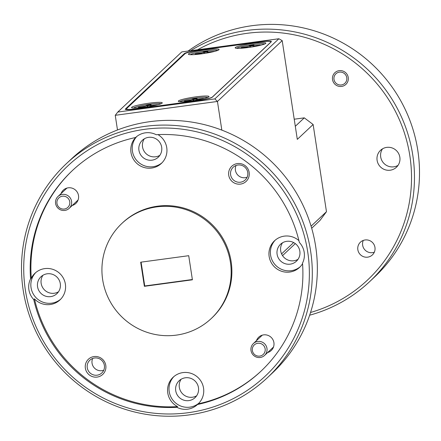 <?xml version="1.0" encoding="UTF-8"?>
<svg xmlns="http://www.w3.org/2000/svg" width="441" height="441" viewBox="0 0 441 441"><rect width="100%" height="100%" fill="white"/><g stroke="black" fill="none" stroke-linecap="round" stroke-linejoin="round"><path stroke-width="0.66" d="M346.769 77.677A6.527 6.406 -133.2 0 0 339.405 72.131A6.527 6.406 -133.2 0 0 333.997 79.408A6.527 6.406 -133.2 0 0 341.367 84.953A6.527 6.406 -133.2 0 0 346.769 77.677M265.146 348.82A6.527 6.406 -133.2 0 0 257.776 343.274A6.527 6.406 -133.2 0 0 252.368 350.551A6.527 6.406 -133.2 0 0 259.738 356.096A6.527 6.406 -133.2 0 0 265.146 348.82M251.001 350.556A8.159 8.01 46.8 0 1 261.585 341.863A8.159 8.01 46.8 0 1 264.567 355.418A8.159 8.01 46.8 0 1 251.001 350.556M69.75 201.763A6.527 6.406 -133.2 0 0 62.379 196.217A6.527 6.406 -133.2 0 0 56.972 203.494A6.527 6.406 -133.2 0 0 64.342 209.04A6.527 6.406 -133.2 0 0 69.75 201.763M55.599 203.499A8.159 8.01 46.8 0 1 66.183 194.806A8.159 8.01 46.8 0 1 69.171 208.361A8.159 8.01 46.8 0 1 55.599 203.499M147.509 106.832L147.244 105.173L145.26 106.16L138.761 107.163A9.746 1.058 -8.7 0 0 138.298 107.444A9.746 1.058 -8.7 0 0 138.204 107.621A9.746 1.058 -8.7 0 0 138.22 107.67L144.416 106.954L145.1 107.185M147.404 105.807A9.746 1.058 171.3 0 1 150.552 105.366M193.505 100.609L193.395 99.572A9.746 1.058 171.3 0 1 196.543 99.131M203.108 98.801A9.746 1.058 -8.7 0 0 203.461 98.442A9.746 1.058 -8.7 0 0 203.444 98.393L197.248 99.109L196.532 98.911L197.055 98.42A9.746 1.058 -8.7 0 0 193.235 98.938L191.256 99.925L184.751 100.928A9.746 1.058 -8.7 0 0 184.288 101.21A9.746 1.058 -8.7 0 0 184.2 101.386A9.746 1.058 -8.7 0 0 184.217 101.436L190.413 100.719L191.096 100.95M204.343 53.438L204.078 51.779L202.094 52.766L195.595 53.769A9.746 1.058 -8.7 0 0 195.131 54.05A9.746 1.058 -8.7 0 0 195.038 54.232A9.746 1.058 -8.7 0 0 195.054 54.276L201.25 53.559L201.934 53.796M204.233 52.413A9.746 1.058 171.3 0 1 207.386 51.977M374.332 252.191A8.743 8.588 46.8 0 1 363.274 240.422M374.96 247.401A8.743 8.588 46.8 0 1 363.616 256.717A8.743 8.588 46.8 0 1 360.413 242.192A8.743 8.588 46.8 0 1 374.96 247.401M348.241 77.478A8.026 7.883 46.8 0 1 337.828 86.028A8.026 7.883 46.8 0 1 334.89 72.693A8.026 7.883 46.8 0 1 348.241 77.478M398.036 165.369A11.615 11.405 46.8 0 1 382.507 148.843M399.844 157.255A11.615 11.405 46.8 0 1 384.773 169.631A11.615 11.405 46.8 0 1 380.517 150.331A11.615 11.405 46.8 0 1 399.844 157.255M228.725 175.22A10.441 10.253 -133.2 0 0 240.516 184.095A10.441 10.253 -133.2 0 0 249.165 172.453A10.441 10.253 -133.2 0 0 237.374 163.578A10.441 10.253 -133.2 0 0 228.725 175.22M230.621 174.779A8.743 8.588 -133.2 0 0 245.168 179.989A8.743 8.588 -133.2 0 0 241.966 165.458A8.743 8.588 -133.2 0 0 230.621 174.779M236.051 165.474A8.743 8.588 -133.2 0 0 247.109 177.243M85.361 368.202A10.441 10.253 -133.2 0 0 97.152 377.077A10.441 10.253 -133.2 0 0 105.801 365.435A10.441 10.253 -133.2 0 0 94.01 356.56A10.441 10.253 -133.2 0 0 85.361 368.202M87.257 367.761A8.743 8.588 -133.2 0 0 101.799 372.97A8.743 8.588 -133.2 0 0 98.602 358.439A8.743 8.588 -133.2 0 0 87.257 367.761M92.687 358.456A8.743 8.588 -133.2 0 0 103.745 370.225M72.203 205.506A9.134 8.969 -133.2 0 0 70.411 187.794A9.134 8.969 -133.2 0 0 61.034 193.621M267.604 352.568A9.134 8.969 -133.2 0 0 265.813 334.857A9.134 8.969 -133.2 0 0 256.436 340.678M138.937 150.293A11.615 11.405 -133.2 0 0 158.258 157.216A11.615 11.405 -133.2 0 0 154.008 137.917A11.615 11.405 -133.2 0 0 138.937 150.293M144.339 138.799A11.615 11.405 -133.2 0 0 159.868 155.326M136.004 137.134A18.268 17.938 -133.2 0 0 130.983 152.531A18.268 17.938 -133.2 0 0 143.044 167.15A18.268 17.938 -133.2 0 0 161.378 163.418A18.268 17.938 -133.2 0 0 166.753 147.68A18.268 17.938 -133.2 0 0 157.977 134.621M136.76 136.495A18.268 17.938 -133.2 0 0 132.421 151.18A18.268 17.938 -133.2 0 0 144.014 165.623A18.268 17.938 -133.2 0 0 162.079 162.723M37.562 286.755A11.615 11.405 -133.2 0 0 56.883 293.678A11.615 11.405 -133.2 0 0 52.633 274.374A11.615 11.405 -133.2 0 0 37.562 286.755M42.964 275.256A11.615 11.405 -133.2 0 0 58.493 291.788M33.742 299.566L34.459 298.893A18.268 17.938 -133.2 0 0 60.004 299.88A18.268 17.938 -133.2 0 0 65.378 284.136A18.268 17.938 -133.2 0 0 53.317 269.517A18.268 17.938 -133.2 0 0 34.982 273.249A18.268 17.938 -133.2 0 0 31.294 278.199L30.572 278.872A18.268 17.938 -133.2 0 0 28.886 289.665A18.268 17.938 -133.2 0 0 33.742 299.566A137.675 135.194 -133.2 0 0 176.88 407.297A18.268 17.938 -133.2 0 0 197.452 404.54A18.268 17.938 -133.2 0 0 197.496 404.502A137.675 135.194 -133.2 0 0 260.813 371.344A137.675 135.194 -133.2 0 0 302.515 263.134A18.268 17.938 -133.2 0 0 304.202 252.34A18.268 17.938 -133.2 0 0 299.351 242.44A137.675 135.194 -133.2 0 0 156.213 134.709A18.268 17.938 -133.2 0 0 135.641 137.465A18.268 17.938 -133.2 0 0 135.596 137.504A137.675 135.194 -133.2 0 0 72.28 170.661A137.675 135.194 -133.2 0 0 30.572 278.872M35.721 272.593A18.268 17.938 -133.2 0 0 31.046 287.637A18.268 17.938 -133.2 0 0 42.639 302.079A18.268 17.938 -133.2 0 0 60.704 299.18M175.727 390.737A11.615 11.405 -133.2 0 0 195.049 397.661A11.615 11.405 -133.2 0 0 190.799 378.361A11.615 11.405 -133.2 0 0 175.727 390.737M181.135 379.243A11.615 11.405 -133.2 0 0 196.664 395.77M197.496 404.502L198.213 403.824A18.268 17.938 -133.2 0 0 203.544 388.124A18.268 17.938 -133.2 0 0 191.482 373.505A18.268 17.938 -133.2 0 0 173.153 377.231A18.268 17.938 -133.2 0 0 167.773 392.975A18.268 17.938 -133.2 0 0 177.596 406.619L176.88 407.297M173.892 376.575A18.268 17.938 -133.2 0 0 169.212 391.625A18.268 17.938 -133.2 0 0 180.81 406.067A18.268 17.938 -133.2 0 0 198.869 403.168M277.102 254.281A11.615 11.405 -133.2 0 0 296.424 261.204A11.615 11.405 -133.2 0 0 292.174 241.905A11.615 11.405 -133.2 0 0 277.102 254.281M282.51 242.787A11.615 11.405 -133.2 0 0 298.039 259.314M298.921 240.648A18.268 17.938 -133.2 0 0 274.528 240.775A18.268 17.938 -133.2 0 0 269.148 256.513A18.268 17.938 -133.2 0 0 281.215 271.138A18.268 17.938 -133.2 0 0 299.544 267.406A18.268 17.938 -133.2 0 0 302.554 263.685M275.261 240.119A18.268 17.938 -133.2 0 0 270.587 255.163A18.268 17.938 -133.2 0 0 282.185 269.611A18.268 17.938 -133.2 0 0 300.244 266.711M211.222 318.556L211.939 317.884A65.251 64.072 -133.2 0 0 231.139 261.667A65.251 64.072 -133.2 0 0 188.059 209.453A65.251 64.072 -133.2 0 0 122.587 222.771L121.87 223.449A65.251 64.072 -133.2 0 0 102.665 279.66A65.251 64.072 -133.2 0 0 145.75 331.875A65.251 64.072 -133.2 0 0 211.222 318.556A65.251 64.072 -133.2 0 0 230.423 262.345A65.251 64.072 -133.2 0 0 187.337 210.131A65.251 64.072 -133.2 0 0 121.87 223.449M307.713 251.866A144.201 141.6 -133.2 0 0 144.863 129.301A144.201 141.6 -133.2 0 0 25.374 290.139A144.201 141.6 -133.2 0 0 188.23 412.704A144.201 141.6 -133.2 0 0 307.713 251.866M23.18 290.15A146.814 144.163 46.8 0 1 66.382 163.666A146.814 144.163 46.8 0 1 213.687 133.7A146.814 144.163 46.8 0 1 310.629 251.183A146.814 144.163 46.8 0 1 267.422 377.667A146.814 144.163 46.8 0 1 120.123 407.627A146.814 144.163 46.8 0 1 23.18 290.15M267.422 377.667L272.461 372.937A146.814 144.163 -133.2 0 0 315.668 246.453A146.814 144.163 -133.2 0 0 218.725 128.97A146.814 144.163 -133.2 0 0 71.42 158.931L66.382 163.666M310.536 312.487A144.201 141.6 -133.2 0 0 409.871 155.899A144.201 141.6 -133.2 0 0 197.551 49.778M190.606 50.721A146.814 144.163 46.8 0 1 412.787 155.21A146.814 144.163 46.8 0 1 369.58 281.694A146.814 144.163 46.8 0 1 309.643 315.205M369.58 281.694L374.618 276.965A146.814 144.163 -133.2 0 0 417.82 150.48A146.814 144.163 -133.2 0 0 188.053 51.062M235.301 47.551A15.529 1.687 -8.7 0 0 235.246 47.986A15.529 1.687 -8.7 0 0 250.29 47.226A15.529 1.687 -8.7 0 0 265.708 43.427A15.529 1.687 -8.7 0 0 265.813 43.312A15.529 1.687 -8.7 0 0 252.175 43.543A15.529 1.687 -8.7 0 0 235.301 47.551M250.339 47.22L250.229 46.178A9.746 1.058 171.3 0 1 253.377 45.743M259.942 45.406A9.746 1.058 -8.7 0 0 260.295 45.048A9.746 1.058 -8.7 0 0 260.278 45.004L254.082 45.721L253.366 45.522L253.889 45.026A9.746 1.058 -8.7 0 0 250.069 45.544L248.09 46.531L241.585 47.54A9.746 1.058 -8.7 0 0 241.122 47.815A9.746 1.058 -8.7 0 0 241.034 47.997A9.746 1.058 -8.7 0 0 241.051 48.041L247.247 47.325L247.925 47.556M188.544 53.89A15.529 1.687 -8.7 0 0 188.489 54.326A15.529 1.687 -8.7 0 0 203.527 53.565A15.529 1.687 -8.7 0 0 218.951 49.767A15.529 1.687 -8.7 0 0 219.05 49.646A15.529 1.687 -8.7 0 0 205.418 49.883A15.529 1.687 -8.7 0 0 188.544 53.89M178.467 100.945A15.529 1.687 -8.7 0 0 178.412 101.38A15.529 1.687 -8.7 0 0 193.456 100.62A15.529 1.687 -8.7 0 0 208.874 96.822A15.529 1.687 -8.7 0 0 208.979 96.7A15.529 1.687 -8.7 0 0 195.346 96.937A15.529 1.687 -8.7 0 0 178.467 100.945M131.71 107.279A15.529 1.687 -8.7 0 0 131.655 107.714A15.529 1.687 -8.7 0 0 146.699 106.954A15.529 1.687 -8.7 0 0 162.117 103.161A15.529 1.687 -8.7 0 0 162.216 103.04A15.529 1.687 -8.7 0 0 148.584 103.271A15.529 1.687 -8.7 0 0 131.71 107.279M161.07 103.74A14.614 1.588 -8.7 0 0 149.466 104.308A14.614 1.588 171.3 0 0 133.54 108.078M207.827 97.4A14.614 1.588 -8.7 0 0 193.588 98.349A14.614 1.588 -8.7 0 0 179.719 101.7M217.904 50.346A14.614 1.588 -8.7 0 0 206.3 50.919A14.614 1.588 171.3 0 0 190.374 54.69M251.85 46.983L259.181 45.583M236.552 48.312A14.614 1.588 171.3 0 1 250.422 44.954A14.614 1.588 171.3 0 1 264.661 44.006M241.662 48.19L241.585 47.54M250.229 46.178L250.069 45.544M253.426 46.481L253.366 45.522M254.132 46.355L254.082 45.721M256.612 45.93L256.557 45.506M245.378 47.485L245.306 47.033M248.294 47.512L248.09 46.531M249.849 47.292L249.545 46.035M72.638 170.32A137.675 135.194 -133.2 0 0 31.294 278.199M34.459 298.893A137.675 135.194 -133.2 0 0 177.596 406.619M198.213 403.824A137.675 135.194 -133.2 0 0 261.171 371.008M144.372 286.314L140.679 262.202L188.715 255.692L192.408 279.803L144.372 286.314L144.731 285.977L192.364 279.517M295.305 126.291L304.29 117.852L313.132 124.505L326.472 211.708L319.99 220.439L311.682 228.24M294.219 119.213L304.29 117.852M221.834 130.128L217.446 101.458L282.196 40.633L297.306 139.373L313.132 124.505M281.579 253.884L293.645 242.55M311.076 226.172L326.472 211.708M295.321 243.614L282.532 255.626M141.087 262.152L144.731 285.977M181.791 51.911L117.764 112.064L214.861 98.9L278.888 38.753L181.791 51.911M212.27 97.229L271.259 41.807A13.048 1.417 -8.7 0 0 271.38 41.564A13.048 1.417 -8.7 0 0 260.284 41.851L198.957 50.164A13.048 1.417 -8.7 0 0 184.382 53.587L125.393 109.004A13.048 1.417 -8.7 0 0 125.272 109.247A13.048 1.417 -8.7 0 0 136.368 108.96L197.695 100.647A13.048 1.417 -8.7 0 0 212.27 97.229M214.861 98.9L217.446 101.458L115.244 115.31L117.488 129.979M282.196 40.633L278.888 38.753M117.764 112.064L115.244 115.31M258.806 42.11L201.057 49.938A14.355 1.555 -8.7 0 0 185.027 53.703L126.539 108.646A14.355 1.555 -8.7 0 0 126.402 108.91A14.355 1.555 -8.7 0 0 138.612 108.602L196.361 100.774A14.355 1.555 -8.7 0 0 212.391 97.009L270.879 42.06A14.355 1.555 -8.7 0 0 271.017 41.796A14.355 1.555 -8.7 0 0 258.806 42.11M203.852 53.515L203.555 52.27M202.303 53.741L202.094 52.766M199.382 53.719L199.31 53.267M195.672 54.425L195.595 53.769M214.298 51.332L208.091 51.955L207.369 51.757L207.893 51.261A9.746 1.058 -8.7 0 0 204.078 51.779M210.616 52.165L210.566 51.74M208.135 52.589L208.091 51.955M207.43 52.716L207.369 51.757M205.986 53.174L212.424 51.922M195.016 100.377L202.347 98.977M184.829 101.579L184.751 100.928M193.395 99.572L193.235 98.938M196.592 99.87L196.532 98.911M197.298 99.743L197.248 99.109M199.779 99.324L199.723 98.9M188.544 100.879L188.472 100.427M191.46 100.901L191.256 99.925M193.015 100.68L192.711 99.429M147.018 106.909L146.721 105.664M145.469 107.135L145.26 106.16M142.548 107.113L142.482 106.661M138.838 107.813L138.761 107.163M157.465 104.721L151.257 105.344L150.535 105.145L151.059 104.655A9.746 1.058 -8.7 0 0 147.244 105.173M153.788 105.559L153.733 105.134M151.307 105.978L151.257 105.344M150.596 106.105L150.535 105.145M149.152 106.568L155.59 105.316M125.459 109.44L125.393 109.004M184.481 54.215L184.382 53.587M253.399 343.528L262.323 335.143M264.567 355.418L273.492 347.034M57.997 196.471L66.922 188.087M69.171 208.361L78.09 199.977M126.402 108.91L126.517 109.649"/></g></svg>
